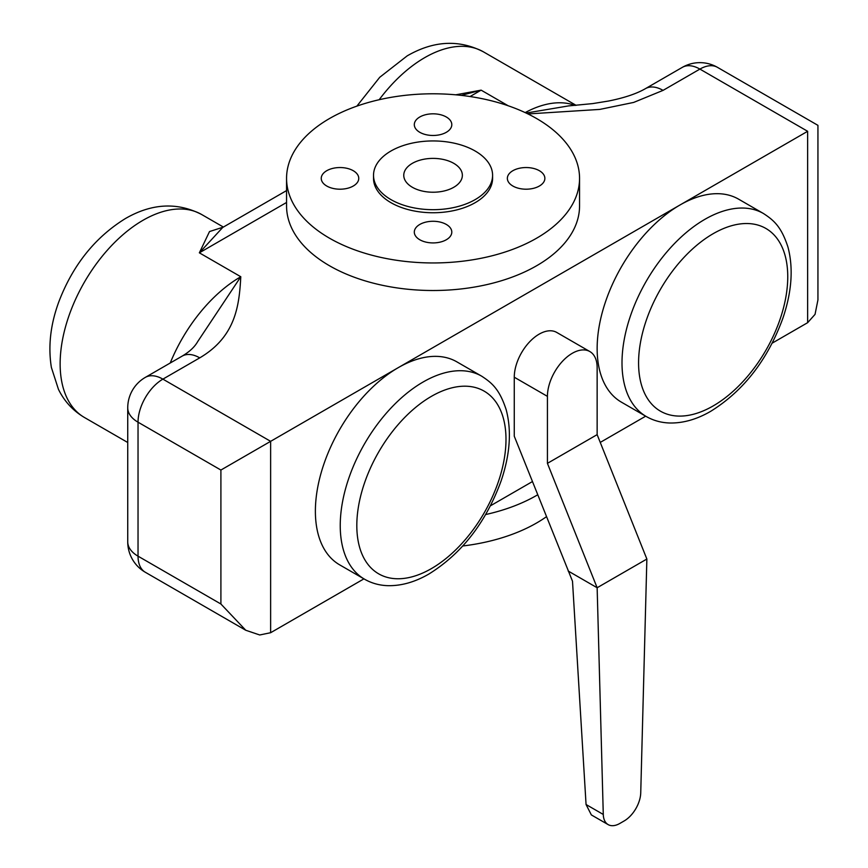 <?xml version="1.0" encoding="UTF-8"?>
<svg xmlns="http://www.w3.org/2000/svg" width="868" height="868" viewBox="0 0 868 868"><rect width="100%" height="100%" fill="white"/><g stroke="black" fill="none" stroke-linecap="round" stroke-linejoin="round"><path stroke-width="1.3" d="M398.249 367.652A117.202 67.661 120 0 0 321.692 470.933A117.202 67.661 120 0 0 339.648 564.84L364.517 579.195A117.202 67.661 -60 0 1 346.549 485.277A117.202 67.661 -60 0 1 423.117 382.007A117.202 67.661 -60 0 1 481.707 376.202L456.85 361.847A117.202 67.661 120 0 0 398.249 367.652M680.013 204.978A117.202 67.661 120 0 0 603.455 308.249A117.202 67.661 120 0 0 621.423 402.166L646.28 416.521A117.202 67.661 -60 0 1 628.313 322.603A117.202 67.661 -60 0 1 704.881 219.333A117.202 67.661 -60 0 1 763.482 213.528L738.614 199.173A117.202 67.661 120 0 0 680.013 204.978M539.375 170.714A18.749 10.828 0 0 0 518.934 168.37A18.749 10.828 0 0 0 507.357 178.374A18.749 10.828 0 0 0 512.858 186.023A18.749 10.828 0 0 0 533.288 188.378A18.749 10.828 0 0 0 544.865 178.374A18.749 10.828 0 0 0 539.375 170.714M446.315 116.996A18.749 10.828 0 0 0 425.884 114.641A18.749 10.828 0 0 0 414.307 124.645A18.749 10.828 0 0 0 419.797 132.305A18.749 10.828 0 0 0 440.239 134.648A18.749 10.828 0 0 0 451.805 124.645A18.749 10.828 0 0 0 446.315 116.996M353.265 170.714A18.749 10.828 0 0 0 332.824 168.37A18.749 10.828 0 0 0 321.247 178.374A18.749 10.828 0 0 0 326.748 186.023A18.749 10.828 0 0 0 347.178 188.378A18.749 10.828 0 0 0 358.755 178.374A18.749 10.828 0 0 0 353.265 170.714M446.315 224.443A18.749 10.828 0 0 0 425.884 222.099A18.749 10.828 0 0 0 414.307 232.103A18.749 10.828 0 0 0 419.797 239.752A18.749 10.828 0 0 0 440.239 242.096A18.749 10.828 0 0 0 451.805 232.103A18.749 10.828 0 0 0 446.315 224.443M412.343 187.271A29.295 16.915 180 0 1 403.761 175.314A29.295 16.915 180 0 1 421.848 159.679A29.295 16.915 180 0 1 453.78 163.347A29.295 16.915 180 0 1 462.362 175.314A29.295 16.915 180 0 1 444.275 190.938A29.295 16.915 180 0 1 412.343 187.271M537.693 494.793A146.497 84.576 180 0 1 485.7 514.529M546.449 516.71A146.497 84.576 180 0 1 462.828 545.972M536.652 118.569A146.497 84.576 180 0 1 579.553 178.374A146.497 84.576 180 0 1 489.118 256.516A146.497 84.576 180 0 1 329.471 238.179A146.497 84.576 180 0 1 286.559 178.374A146.497 84.576 180 0 1 376.994 100.232A146.497 84.576 180 0 1 536.652 118.569M579.553 178.374L579.553 205.933A146.497 84.576 180 0 1 489.118 284.075A146.497 84.576 180 0 1 329.471 265.738A146.497 84.576 180 0 1 286.559 205.933L286.559 178.374M475.154 151.01A59.534 34.373 180 0 1 492.59 175.314A59.534 34.373 180 0 1 455.841 207.072A59.534 34.373 180 0 1 390.958 199.618A59.534 34.373 180 0 1 373.522 175.314A59.534 34.373 180 0 1 410.271 143.556A59.534 34.373 180 0 1 475.154 151.01M492.59 175.314L492.59 178.374A59.534 34.373 180 0 1 455.841 210.132A59.534 34.373 180 0 1 390.958 202.678A59.534 34.373 180 0 1 373.522 178.374L373.522 175.314M455.743 94.818L481.122 90.142L461.299 95.382M286.559 190.591L222.718 227.449L199.358 252.827L209.513 231.561L223.239 227.145M772.26 343.11L807.641 322.679L807.641 131.296C821.052 123.549 821.052 123.549 807.641 131.296L270.632 441.335L270.632 632.718L363.931 578.858M490.485 505.784L532.409 481.577M600.255 442.409L645.694 416.173M286.559 202.472L199.358 252.827L240.794 276.74C239.221 305.004 236.031 336.502 199.738 357.866A35.165 20.3 -120 0 0 182.161 356.119L182.161 356.119C189.506 351.779 194.692 346.94 197.698 341.591L240.794 276.74A117.202 67.661 -60 0 0 170.226 363.008M526.127 113.057L568.475 105.918L592.692 103.596L608.522 101.035C624.374 97.856 636.7 93.711 645.488 88.623L645.488 88.623A35.165 20.3 60 0 1 663.065 90.37L633.673 102.424L599.788 109.411L527.972 113.947M514.268 377.222A35.165 20.3 -60 0 1 539.136 334.158A35.165 20.3 -60 0 1 556.713 332.422L589.86 351.562A35.165 20.3 120 0 0 572.283 353.298A35.165 20.3 120 0 0 547.426 396.361L514.268 377.222L514.268 436.213L572.5 581.224L586.063 804.517L603.282 814.455L597.141 587.745L646.866 559.035L640.736 792.831A23.436 13.53 120 0 1 624.168 820.944L619.85 823.439A23.436 13.53 120 0 1 608.132 824.6A23.436 13.53 120 0 1 603.282 814.455M199.738 357.866L162.891 379.132L270.632 441.335L220.906 470.044L138.034 422.195L138.034 556.171L220.906 604.009L220.906 470.044M270.632 632.718L259.727 634.975L245.763 630.255L220.906 604.009M807.641 322.679L815.041 314.368L817.938 299.916L817.938 125.35L717.489 67.357A35.165 20.3 120 0 0 699.901 69.093L663.065 90.37M608.132 824.6L591.358 814.922L586.063 804.517M646.866 559.035L597.141 434.64L597.141 367.652A35.165 20.3 120 0 0 589.86 351.562M568.149 571.003L597.141 587.745L547.426 463.349L597.141 434.64M547.426 463.349L547.426 396.361M431.396 396.361A105.484 60.901 120 0 0 356.813 525.541A105.484 60.901 120 0 0 431.396 568.605A105.484 60.901 120 0 0 505.99 439.425A105.484 60.901 120 0 0 431.396 396.361M713.17 233.687A105.484 60.901 120 0 0 638.577 362.867A105.484 60.901 120 0 0 713.17 405.931A105.484 60.901 120 0 0 787.753 276.751A105.484 60.901 120 0 0 713.17 233.687M356.867 106.135L379.75 77.274L407.19 55.867C433.555 40.655 458.955 39.299 483.368 51.809A117.202 67.661 120 0 0 424.767 57.614A117.202 67.661 120 0 0 379.175 99.722M143.003 220.288A117.202 67.661 120 0 0 66.445 323.569A117.202 67.661 120 0 0 84.413 417.475C72.955 410.673 64.308 401.276 58.438 389.298L51.375 367.414C47.957 346.126 50.528 324.035 59.089 301.131C73.14 264.729 95.252 237.203 125.426 218.541C151.792 203.329 177.191 201.973 201.604 214.483A117.202 67.661 120 0 0 143.003 220.288M470.055 96.532L481.122 90.142L508.149 105.744M525.173 112.601A117.202 67.661 -60 0 1 575.104 105.429M807.641 131.296L699.901 69.093A35.165 20.3 60 0 0 682.324 67.357L645.488 88.623M145.314 377.396A35.165 35.165 0 0 0 127.737 407.841A35.165 20.3 180 0 0 138.034 422.195A35.165 20.3 120 0 1 162.891 379.132A35.165 20.3 -120 0 0 145.314 377.396L182.161 356.119M127.737 541.816A35.165 35.165 0 0 0 145.314 572.262A35.165 20.3 120 0 1 138.034 556.171A35.165 20.3 180 0 1 127.737 541.816L127.737 407.841M364.517 579.195C371.732 583.307 379.641 585.477 388.256 585.683C401.656 585.867 415.229 581.961 428.976 573.976C461.809 553.534 485.83 522.569 501.053 481.078C510.037 454.691 511.751 430.919 506.196 409.761C499.556 389.374 492.156 383.016 481.707 376.202M646.28 416.521C653.495 420.633 661.416 422.792 670.031 423.009C683.42 423.193 696.993 419.287 710.74 411.291C743.572 390.86 767.594 359.894 782.817 318.404C791.8 292.017 793.515 268.245 787.96 247.087C781.319 226.7 773.92 220.342 763.482 213.528M84.413 417.475L127.737 442.496M201.604 214.483L223.391 227.058M483.368 51.809L576.102 105.343M145.314 572.262L245.763 630.255M717.489 67.357A35.165 35.165 0 0 0 682.324 67.357"/></g></svg>
